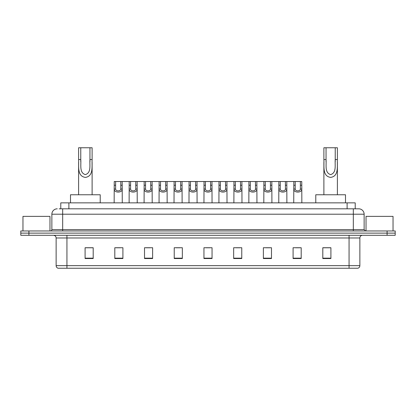 <?xml version="1.0" encoding="UTF-8"?>
<svg xmlns="http://www.w3.org/2000/svg" width="416" height="416" viewBox="0 0 416 416"><rect width="100%" height="100%" fill="white"/><g stroke="black" fill="none" stroke-linecap="round" stroke-linejoin="round"><path stroke-width="0.62" d="M59.16 208.811L62.67 208.811L59.16 208.811L60.783 208.811L60.783 202.868L355.217 202.868L355.217 208.811M57.268 208.811A5.403 5.403 0 0 0 51.865 214.214L51.865 229.611A1.352 1.352 0 0 1 50.513 230.963M364.135 214.214L62.67 214.214L62.67 208.811L358.732 208.811A5.403 5.403 0 0 1 364.135 214.214L364.135 229.611L365.487 230.963M28.902 230.963L20.8 230.963L20.8 233.121L28.902 233.121L20.8 233.121L20.8 235.284L28.902 235.284L28.902 233.121L387.098 233.121L28.902 233.121L28.902 230.963L387.098 230.963L387.098 233.121L395.2 233.121L387.098 233.121L387.098 235.284L28.902 235.284M395.2 230.963L395.2 233.121L395.2 230.963L387.098 230.963M358.649 208.811L356.84 208.811M357.786 268.237L58.214 268.237M58.079 268.237A2.699 2.699 0 0 1 56.134 265.647L66.94 265.647L66.94 268.237L349.06 268.237L349.06 265.647L359.866 265.647L359.866 237.983A2.699 2.699 0 0 1 362.57 235.284M56.134 265.647L56.134 237.983C55.973 236.345 55.073 235.446 53.43 235.284M330.907 258.539L330.907 247.738L322.806 247.738L322.806 258.539L330.907 258.539M301.194 258.539L301.194 247.738L293.093 247.738L293.093 258.539L301.194 258.539M271.482 258.539L271.482 247.738L263.375 247.738L263.375 258.539L271.482 258.539M241.769 258.539L241.769 247.738L233.662 247.738L233.662 258.539L241.769 258.539M93.194 258.539L93.194 247.738L85.093 247.738L85.093 258.539L93.194 258.539M122.907 258.539L122.907 247.738L114.806 247.738L114.806 258.539L122.907 258.539M152.625 258.539L152.625 247.738L144.518 247.738L144.518 258.539L152.625 258.539M182.338 258.539L182.338 247.738L174.231 247.738L174.231 258.539L182.338 258.539M212.051 258.539L212.051 247.738L203.949 247.738L203.949 258.539L212.051 258.539M395.2 235.284L395.2 233.121L395.2 235.284L387.098 235.284M349.06 268.237L357.708 268.237M265.834 247.79L269.885 247.79M295.766 247.79L299.816 247.79M176.046 247.79L180.097 247.79M146.115 247.79L150.166 247.79M116.184 247.79L120.234 247.79M235.903 247.79L239.954 247.79M205.972 247.79L210.028 247.79M93.194 247.79L85.093 247.79M330.907 247.79L322.806 247.79M49.972 230.963L49.972 216.372L22.963 216.372L22.963 230.963M80.766 147.763L92.113 147.763L92.113 159.531C91.733 166.379 93.761 176.212 85.348 177.398C76.939 176.16 79.004 166.374 78.608 159.531L78.608 147.763L80.766 147.763L80.766 161.736M78.608 159.531L80.766 159.531C81.266 164.892 79.186 172.676 85.301 174.6C91.536 172.874 89.466 164.939 89.955 159.531L89.955 147.763M92.113 159.531L89.955 159.531L89.955 161.767M78.608 162.318L78.608 194.766M92.113 162.323L92.113 194.766M100.22 202.868L100.22 194.766L70.502 194.766L70.502 202.868M326.045 147.763L337.392 147.763L337.392 159.531C337.012 166.379 339.04 176.212 330.626 177.398C322.218 176.16 324.282 166.374 323.887 159.531L323.887 147.763L326.045 147.763L326.045 161.736M323.887 159.531L326.045 159.531C326.539 164.892 324.464 172.676 330.58 174.6C336.814 172.874 334.745 164.939 335.234 159.531L335.234 147.763M337.392 159.531L335.234 159.531L335.234 161.767M323.887 162.318L323.887 194.766M337.392 162.323L337.392 194.766M345.498 202.868L345.498 194.766L315.78 194.766L315.78 202.868M393.037 230.963L393.037 216.372L366.028 216.372L366.028 230.963M115.632 181.527L115.622 189.051C115.716 191.454 120.702 191.454 120.796 189.051L120.786 181.527L114.239 181.527L114.156 202.868M120.786 181.527L122.179 181.527L122.262 202.868M122.262 188.079L122.184 189.051C122.512 193.076 113.906 193.076 114.234 189.051L114.156 188.079M130.598 181.527L130.588 189.051C130.681 191.454 135.668 191.454 135.762 189.051L135.751 181.527L129.204 181.527L129.121 202.868M135.751 181.527L137.145 181.527L137.228 202.868M137.228 188.079L137.15 189.051C137.478 193.076 128.872 193.076 129.194 189.051L129.121 188.079M145.564 181.527L145.548 189.051C145.647 191.454 150.634 191.454 150.727 189.051L150.717 181.527L144.17 181.527L144.087 202.868M150.717 181.527L152.11 181.527L152.194 202.868M152.194 188.079L152.116 189.051C152.438 193.076 143.837 193.076 144.16 189.051L144.087 188.079M160.529 181.527L160.514 189.051C160.612 191.454 165.599 191.454 165.693 189.051L165.682 181.527L159.136 181.527L159.052 202.868M165.682 181.527L167.076 181.527L167.154 202.868M167.154 188.079L167.081 189.051C167.404 193.076 158.803 193.076 159.125 189.051L159.052 188.079M175.495 181.527L175.479 189.051C175.573 191.454 180.565 191.454 180.658 189.051L180.648 181.527L174.101 181.527L174.018 202.868M180.648 181.527L182.042 181.527L182.12 202.868M182.12 188.079L182.047 189.051C182.369 193.076 173.768 193.076 174.091 189.051L174.018 188.079M190.46 181.527L190.445 189.051C190.538 191.454 195.53 191.454 195.624 189.051L195.614 181.527L189.067 181.527L188.984 202.868M195.614 181.527L197.007 181.527L197.085 202.868M197.085 188.079L197.012 189.051C197.335 193.076 188.734 193.076 189.056 189.051L188.984 188.079M205.421 181.527L205.41 189.051C205.504 191.454 210.496 191.454 210.59 189.051L210.579 181.527L204.032 181.527L203.949 202.868M210.579 181.527L211.968 181.527L212.051 202.868M212.051 188.079L211.978 189.051C212.3 193.076 203.7 193.076 204.022 189.051L203.949 188.079M220.386 181.527L220.376 189.051C220.47 191.454 225.462 191.454 225.555 189.051L225.54 181.527L218.993 181.527L218.915 202.868M225.54 181.527L226.933 181.527L227.016 202.868M227.016 188.079L226.944 189.051C227.266 193.076 218.665 193.076 218.988 189.051L218.915 188.079M235.352 181.527L235.342 189.051C235.435 191.454 240.427 191.454 240.521 189.051L240.505 181.527L233.958 181.527L233.88 202.868M240.505 181.527L241.899 181.527L241.982 202.868M241.982 188.079L241.909 189.051C242.232 193.076 233.631 193.076 233.953 189.051L233.88 188.079M250.318 181.527L250.307 189.051C250.401 191.454 255.388 191.454 255.486 189.051L255.471 181.527L248.924 181.527L248.846 202.868M255.471 181.527L256.864 181.527L256.948 202.868M256.948 188.079L256.875 189.051C257.197 193.076 248.596 193.076 248.919 189.051L248.846 188.079M265.283 181.527L265.273 189.051C265.366 191.454 270.353 191.454 270.452 189.051L270.436 181.527L263.89 181.527L263.806 202.868M270.436 181.527L271.83 181.527L271.913 202.868M271.913 188.079L271.84 189.051C272.163 193.076 263.562 193.076 263.884 189.051L263.806 188.079M280.249 181.527L280.238 189.051C280.332 191.454 285.319 191.454 285.412 189.051L285.402 181.527L278.855 181.527L278.772 202.868M285.402 181.527L286.796 181.527L286.879 202.868M286.879 188.079L286.806 189.051C287.128 193.076 278.522 193.076 278.85 189.051L278.772 188.079M295.214 181.527L295.204 189.051C295.298 191.454 300.284 191.454 300.378 189.051L300.368 181.527L293.821 181.527L293.738 202.868M300.368 181.527L301.761 181.527L301.844 202.868M301.844 188.079L301.766 189.051C302.094 193.076 293.488 193.076 293.816 189.051L293.738 188.079M122.179 181.527L129.204 181.527M137.145 181.527L144.17 181.527M152.11 181.527L159.136 181.527M167.076 181.527L174.101 181.527M182.042 181.527L189.067 181.527M197.007 181.527L204.032 181.527M211.968 181.527L218.993 181.527M226.933 181.527L233.958 181.527M241.899 181.527L248.924 181.527M256.864 181.527L263.89 181.527M271.83 181.527L278.855 181.527M286.796 181.527L293.821 181.527M68.89 208.811L68.89 202.868M347.11 208.811L347.11 202.868M62.67 230.963L62.67 214.214L51.865 214.214M51.865 229.611L364.135 229.611M353.33 208.811L353.33 230.963M349.06 235.284L349.06 237.983L56.134 237.983M359.866 237.983L349.06 237.983L349.06 265.647L66.94 265.647L66.94 235.284M212.051 258.164L203.949 258.164M182.338 258.164L174.231 258.164M152.625 258.164L144.518 258.164M122.907 258.164L114.806 258.164M93.194 258.164L85.093 258.164M241.769 258.164L233.662 258.164M271.482 258.164L263.375 258.164M301.194 258.164L293.093 258.164M330.907 258.164L322.806 258.164M122.184 189.051L120.796 189.051M115.622 189.051L114.234 189.051M115.632 185.234L114.239 185.234M122.179 185.234L120.786 185.234M137.15 189.051L135.762 189.051M130.588 189.051L129.194 189.051M130.598 185.234L129.204 185.234M137.145 185.234L135.751 185.234M152.116 189.051L150.727 189.051M145.548 189.051L144.16 189.051M145.564 185.234L144.17 185.234M152.11 185.234L150.717 185.234M167.081 189.051L165.693 189.051M160.514 189.051L159.125 189.051M160.529 185.234L159.136 185.234M167.076 185.234L165.682 185.234M182.047 189.051L180.658 189.051M175.479 189.051L174.091 189.051M175.495 185.234L174.101 185.234M182.042 185.234L180.648 185.234M197.012 189.051L195.624 189.051M190.445 189.051L189.056 189.051M190.46 185.234L189.067 185.234M197.007 185.234L195.614 185.234M211.978 189.051L210.59 189.051M205.41 189.051L204.022 189.051M205.421 185.234L204.032 185.234M211.968 185.234L210.579 185.234M226.944 189.051L225.555 189.051M220.376 189.051L218.988 189.051M220.386 185.234L218.993 185.234M226.933 185.234L225.54 185.234M241.909 189.051L240.521 189.051M235.342 189.051L233.953 189.051M235.352 185.234L233.958 185.234M241.899 185.234L240.505 185.234M256.875 189.051L255.486 189.051M250.307 189.051L248.919 189.051M250.318 185.234L248.924 185.234M256.864 185.234L255.471 185.234M271.84 189.051L270.452 189.051M265.273 189.051L263.884 189.051M265.283 185.234L263.89 185.234M271.83 185.234L270.436 185.234M286.806 189.051L285.412 189.051M280.238 189.051L278.85 189.051M280.249 185.234L278.855 185.234M286.796 185.234L285.402 185.234M301.766 189.051L300.378 189.051M295.204 189.051L293.816 189.051M295.214 185.234L293.821 185.234M301.761 185.234L300.368 185.234M357.921 268.237C359.143 267.805 359.793 266.942 359.866 265.647"/></g></svg>
